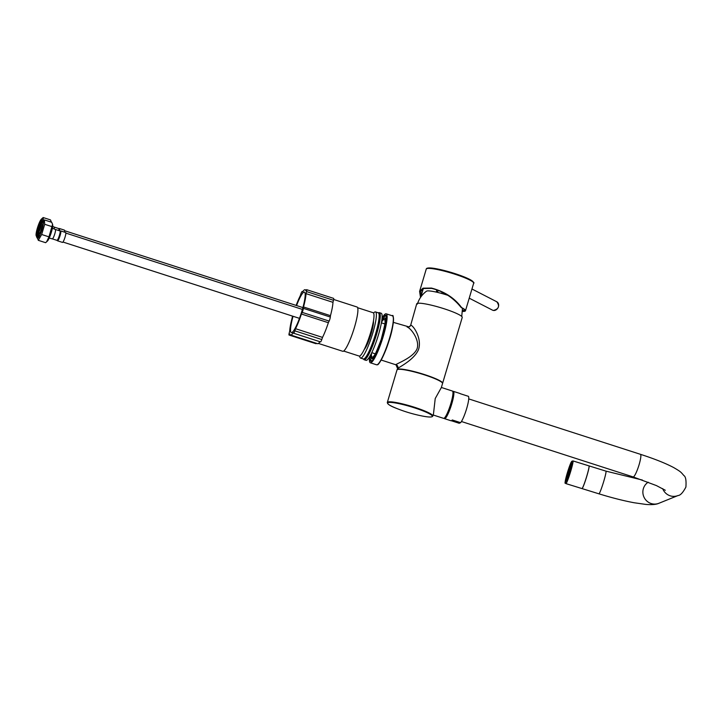<?xml version="1.0" encoding="UTF-8"?>
<svg xmlns="http://www.w3.org/2000/svg" width="722" height="722" viewBox="0 0 722 722"><rect width="100%" height="100%" fill="white"/><g stroke="black" fill="none" stroke-linecap="round" stroke-linejoin="round"><path stroke-width="1.08" d="M397.073 369.808A23.754 3.177 16.6 0 1 397.091 369.664A23.754 3.177 16.6 0 1 397.551 369.249A23.754 3.177 -163.4 0 1 422.641 373.978A23.754 3.177 -163.4 0 1 442.622 383.238A23.754 3.177 -163.4 0 1 442.55 383.373M397.091 369.664L397.831 368.31C402.199 365.54 414.599 358.825 418.489 349.61C422.108 339.241 414.076 326.173 410.719 325.071L416.702 303.854A23.754 3.177 16.6 0 1 417.163 303.448A23.754 3.177 -163.4 0 1 442.261 308.168A23.754 3.177 -163.4 0 1 462.233 317.427L442.622 383.238M410.141 325.893L409.049 326.922A2.969 2.906 -112.1 0 0 410.719 325.071M397.488 368.31L395.882 364.592C400.223 362.119 413.345 356.966 416.973 349.024C420.249 340.053 410.574 327.887 407.091 326.994M441.322 387.597L442.541 383.517A23.754 3.177 16.6 0 0 422.56 374.258A23.754 3.177 16.6 0 0 397.47 369.538A23.754 3.177 -163.4 0 0 397.001 369.944L387.317 402.452C387.398 404.13 390.421 406.089 396.387 408.327A143.534 143.534 0 0 0 422.036 415.971A23.339 3.123 -163.4 0 0 431.855 416.774A23.339 3.123 -163.4 0 0 414.509 407.849A23.339 3.123 -163.4 0 0 388.03 402.632A23.339 3.123 -163.4 0 0 396.387 408.327M452.965 392.786A12.87 2.103 -72.1 0 1 451.476 403.986A12.87 2.103 107.9 0 1 445.068 417.271M441.359 387.47L452.432 391.044A14.35 2.346 -72.1 0 1 450.835 403.571A14.35 2.346 107.9 0 1 443.624 418.363L433.155 414.988M441.313 387.624L435.222 398.535L433.489 413.868M400.331 369.321A22.77 3.05 16.6 0 1 420.727 373.527A22.77 3.05 16.6 0 1 440.095 381.171M446.133 416.946A13.61 2.229 107.9 0 1 446.142 416.486M444.599 417.839A13.61 2.229 107.9 0 0 444.779 417.957A13.61 2.229 107.9 0 0 445.104 417.93A13.61 2.229 -72.1 0 0 451.358 404.807A13.61 2.229 -72.1 0 0 453.136 392.055A13.61 2.229 -72.1 0 0 452.929 392.046M453.362 391.351L459.869 393.445A14.35 2.346 -72.1 0 1 460.122 393.652L468.479 396.351A14.35 2.346 -72.1 0 1 466.638 408.67A14.35 2.346 -72.1 0 1 460.636 422.668L459.174 423.263L451.376 420.745A14.35 2.346 -72.1 0 1 451.051 420.764L444.553 418.67A14.35 2.346 107.9 0 0 444.896 418.643A14.35 2.346 -72.1 0 0 451.485 404.798A14.35 2.346 -72.1 0 0 453.362 391.351A14.35 2.346 -72.1 0 0 453.019 391.378A14.35 2.346 107.9 0 0 452.802 391.495M444.553 418.67A14.35 2.346 107.9 0 1 444.183 418.218M451.403 420.736A14.35 2.346 -72.1 0 0 452.27 419.969L460.636 422.668M642.399 480.058L605.948 471.132L589.035 465.889A11.877 0.921 107.2 0 1 589.035 465.889A11.877 0.921 107.2 0 1 586.869 475.988A11.877 0.921 107.2 0 1 582.004 488.586A11.877 0.921 107.2 0 1 581.986 488.577L565.931 483.614A11.877 0.921 107.2 0 0 570.795 471.006A11.877 0.921 107.2 0 0 572.961 460.916L588.99 465.88A11.877 0.921 -72.8 0 1 586.815 475.969A11.877 0.921 107.2 0 1 581.959 488.568M567.284 477.982L567.555 477.025M569.405 471.656L569.053 472.802M569.351 471.71L568.873 472.964L569.396 471.71M566.662 479.552L566.653 479.552A8.763 0.677 107.2 0 1 566.653 479.552A8.763 0.677 107.2 0 1 566.77 478.903L566.788 479.255M566.878 478.939L566.77 478.903A8.763 0.677 107.2 0 1 566.887 478.352A9.269 0.722 107.2 0 1 567.095 477.432L566.887 478.352M567.212 477.468L567.095 477.432A8.763 0.677 107.2 0 1 567.14 477.233L567.528 476.06L567.14 477.233M567.492 476.186L567.411 476.168A8.763 0.677 107.2 0 1 567.438 476.078A8.763 0.677 107.2 0 1 567.736 474.986L567.438 476.078M567.817 475.013L567.727 474.986A8.763 0.677 107.2 0 1 568.268 473.127A8.763 0.677 107.2 0 1 568.855 471.222L569.234 470.058A8.763 0.677 107.2 0 1 569.261 469.959L569.667 468.768A8.763 0.677 107.2 0 1 569.748 468.533L570.136 467.45A8.763 0.677 107.2 0 1 570.389 466.764L570.723 465.916A8.763 0.677 107.2 0 1 571.246 464.715L571.084 465.509M569.071 471.971L568.584 473.235L569.153 471.998M568.774 472.242L568.44 473.37L568.864 472.269M568.629 472.378L568.295 473.506L568.719 472.405M568.485 472.513L568.151 473.641L568.575 472.549M569.775 470.428L569.441 471.565M569.568 470.627L569.234 471.755L569.658 470.654M569.423 470.762L569.089 471.89L569.514 470.789M569.279 470.897L568.945 472.026L569.369 470.924M569.135 471.033L568.792 472.161L569.225 471.06M568.99 471.168L568.647 472.296L569.071 471.195M568.837 471.304L568.503 472.432L568.927 471.331M569.92 469.417L569.577 470.545L570.01 469.444M569.766 469.553L569.288 470.816L569.857 469.58M569.477 469.823L568.999 471.087L569.568 469.851M570.434 468.082L570.145 469.138M570.308 468.172L569.82 469.435L570.398 468.199M570.019 468.443L569.532 469.706L570.1 468.47M569.721 468.713L569.387 469.841L569.811 468.74M570.759 466.872L570.506 467.82M570.524 467.089L570.046 468.352L570.615 467.116M570.236 467.36L569.893 468.488L570.326 467.387M570.922 465.726L570.813 466.647M570.912 465.473L571.219 464.778A10.505 0.812 -72.8 0 0 570.912 465.473L571.003 465.5M569.802 470.338L570.127 469.228M568.692 473.93L569.026 472.901M568.503 474.201L568.692 473.208L568.494 474.21M568.214 474.471L568.404 473.479L568.205 474.48M567.925 474.742L568.394 473.488L567.925 474.742M567.772 474.877L568.25 473.623L567.772 474.877M568.223 475.338L568.494 474.544M567.979 475.572L568.449 474.318L567.979 475.572M567.835 475.708L568.304 474.453L567.835 475.708M567.682 475.843L568.006 474.724L567.673 475.852M567.835 476.475L568.187 475.437M567.492 476.908L567.682 475.915L567.483 476.917M567.203 477.179L567.673 475.924L567.203 477.179M567.456 477.007L566.987 478.262L567.736 476.746M566.815 479.182L567.176 478.253M566.292 480.392A8.763 0.677 107.2 0 1 566.192 480.428A8.763 0.677 107.2 0 1 567.799 472.982A8.763 0.677 107.2 0 1 571.382 463.686A8.763 0.677 107.2 0 1 571.436 463.768M570.497 466.8L570.389 466.764A8.763 0.677 107.2 0 1 570.723 465.916L570.759 465.925M568.855 471.222A8.763 0.677 107.2 0 1 569.234 470.058L569.288 470.076M569.82 468.56L569.748 468.533A9.269 0.722 107.2 0 1 570.136 467.45L570.19 467.468M569.261 469.959L569.694 468.777M566.084 480.807L566.075 480.807A9.16 0.713 107.2 0 1 566.075 480.807A9.16 0.713 107.2 0 1 567.754 473.027A9.16 0.713 -72.8 0 1 571.499 463.307A9.16 0.713 -72.8 0 0 571.499 463.307L571.499 463.307M569.631 470.924A9.946 0.776 -72.8 0 0 571.445 462.468A9.946 0.776 -72.8 0 0 567.375 473.018A9.946 0.776 107.2 0 0 565.561 481.475A9.946 0.776 107.2 0 0 569.631 470.924M447.938 295.343A18.068 2.419 -163.4 0 0 426.711 291.074A18.068 2.419 16.6 0 0 426.522 291.174C422.081 294.477 419.04 298.773 417.415 304.07M420.538 297.419L419.581 291.426L422.975 288.168L431.413 288.069C444.454 291.453 454.526 297.969 461.611 307.599A24.747 3.312 -163.4 0 1 465.473 310.758L473.677 283.214A24.747 3.312 -163.4 0 0 461.665 276.562A24.747 3.312 -163.4 0 0 436.963 269.45A24.747 3.312 -163.4 0 0 426.251 269.071C426.323 269.225 425.33 266.526 437.46 268.963C450.14 271.707 460.907 275.19 469.769 279.423C473.361 281.779 474.661 283.042 473.677 283.214M462.522 311.435A24.747 3.312 -163.4 0 0 465.473 310.758M464.49 309.756A23.555 3.15 16.6 0 1 464.472 309.946A23.555 3.15 16.6 0 1 462.549 310.586M420.836 296.986L423.336 288.52L431.63 288.394C443.073 291.137 452.748 297.302 460.645 306.877L461.575 307.762A24.052 3.222 16.6 0 1 464.715 310.081A24.052 3.222 16.6 0 1 462.531 311.218M423.688 288.403L420.827 291.417L421.332 296.3M461.132 307.509L461.611 307.599M445.654 294.621L445.835 294.062M444.427 293.276L444.147 294.161M369.556 356.867A25.739 4.206 -72.1 0 0 370.35 362.787A25.739 4.206 -72.1 0 0 370.964 362.733A25.739 4.206 -72.1 0 0 382.786 337.923A25.739 4.206 -72.1 0 0 386.153 313.799A25.739 4.206 -72.1 0 0 385.539 313.853A25.739 4.206 -72.1 0 0 382.046 318.14M371.496 353.238A19.801 3.24 -72.1 0 0 372.173 357.137A19.801 3.24 -72.1 0 0 372.651 357.092A19.801 3.24 -72.1 0 0 377.741 348.897M384.041 329.385A19.801 3.24 -72.1 0 0 384.33 319.458A19.801 3.24 -72.1 0 0 383.86 319.494A19.801 3.24 -72.1 0 0 381.514 322.22M381.207 313.249A24.747 4.043 107.9 0 1 377.967 336.434A24.747 4.043 107.9 0 1 366.605 360.296A24.747 4.043 -72.1 0 1 366.009 360.35L364.15 359.746A24.747 4.043 -72.1 0 0 364.745 359.7A24.747 4.043 107.9 0 0 376.108 335.838A24.747 4.043 107.9 0 0 379.348 312.644L381.207 313.249M378.409 312.879A24.747 4.043 -72.1 0 1 378.752 312.698A24.747 4.043 107.9 0 1 379.348 312.644M363.527 359.005A24.747 4.043 -72.1 0 0 364.15 359.746M364.249 349.484A15.839 2.59 -72.1 0 0 370.494 335.793A15.839 2.59 -72.1 0 0 373.436 321.028M375.476 311.913L378.265 312.816A24.25 3.962 -72.1 0 1 375.088 335.54A24.25 3.962 -72.1 0 1 363.951 358.924A24.25 3.962 107.9 0 1 363.374 358.978L360.585 358.076A24.25 3.962 107.9 0 0 361.162 358.031A24.25 3.962 -72.1 0 0 372.299 334.638A24.25 3.962 -72.1 0 0 375.476 311.913A24.25 3.962 -72.1 0 0 374.898 311.967A24.25 3.962 107.9 0 0 373.572 313.077M360.585 358.076A24.25 3.962 107.9 0 1 359.718 356.018A22.77 3.727 107.9 0 0 370.178 334.06A22.77 3.727 107.9 0 0 373.166 312.725L357.643 307.725M343.663 351.054L359.177 356.063A22.77 3.727 -72.1 0 0 359.727 356.018M333.663 299.468L357.047 307.012A23.257 3.8 107.9 0 1 354.006 328.808A23.257 3.8 107.9 0 1 343.32 351.244A23.257 3.8 -72.1 0 1 342.769 351.289L318.42 343.428M295.56 328.709A23.754 3.881 -72.1 0 0 301.408 314.016L302.175 312.382A2.969 0.487 -72.1 0 0 303.375 308.348L303.511 306.967A23.754 3.881 -72.1 0 0 306.02 293.637L332.968 302.328A23.754 3.881 107.9 0 1 330.459 315.667L330.333 317.048A2.969 0.487 -72.1 0 1 329.133 321.082L328.357 322.716A23.754 3.881 107.9 0 1 322.517 337.4L321.786 339.539A2.969 0.487 -72.1 0 1 320.514 341.894L293.565 333.194A2.969 0.487 -72.1 0 0 294.829 330.838L295.56 328.709L322.517 337.4M332.968 302.328L333.483 300.28A2.969 0.487 -72.1 0 0 333.627 298.385L306.67 289.684A2.969 0.487 -72.1 0 0 306.417 289.865L305.812 290.623A23.754 3.881 -72.1 0 0 305.162 289.748A23.754 3.881 -72.1 0 0 302.473 291.968L302.22 291.562A2.969 0.487 -72.1 0 0 302.166 291.517A2.969 0.487 -72.1 0 0 300.903 293.872L300.162 296.002A23.754 3.881 -72.1 0 0 296.155 305.415M292.383 316.065A2.969 0.487 -72.1 0 0 292.347 316.362L292.22 317.743A23.754 3.881 -72.1 0 0 289.712 331.082L289.197 333.122A2.969 0.487 -72.1 0 0 289.053 335.026L316.01 343.717A2.969 0.487 -72.1 0 0 316.263 343.546L316.453 343.32M319.999 341.732A23.754 3.881 107.9 0 1 317.518 343.663L290.569 334.963A23.754 3.881 -72.1 0 0 293.258 332.743L293.511 333.149A2.969 0.487 -72.1 0 0 293.565 333.194M301.408 314.016L328.357 322.716M289.053 335.026A2.969 0.487 -72.1 0 0 289.314 334.846L289.919 334.096A23.754 3.881 -72.1 0 0 290.569 334.963M303.511 306.967L330.459 315.667M306.02 293.637L306.534 291.589A2.969 0.487 -72.1 0 0 306.67 289.684M296.562 305.55A21.281 3.484 -72.1 0 1 303.89 292.148A21.281 3.484 107.9 0 1 304.395 292.103A21.281 3.484 107.9 0 1 301.615 312.048A21.281 3.484 107.9 0 1 291.841 332.571A21.281 3.484 -72.1 0 1 291.327 332.607A21.281 3.484 -72.1 0 1 293.051 316.281M65.54 232.52A5.198 0.848 107.9 0 1 65.666 232.511A5.198 0.848 107.9 0 1 64.98 237.376A5.198 0.848 107.9 0 1 62.597 242.393A5.198 0.848 -72.1 0 1 62.471 242.402L57.507 240.796A5.198 0.848 -72.1 0 0 57.634 240.787A5.198 0.848 -72.1 0 0 60.016 235.778A5.198 0.848 -72.1 0 0 60.702 230.905L65.666 232.511M57.092 240.354A4.946 0.812 -72.1 0 0 59.357 235.58A4.946 0.812 -72.1 0 0 60.007 230.95L55.377 229.452A4.946 0.812 107.9 0 1 55.386 229.461A4.946 0.812 107.9 0 1 54.691 234.172A4.946 0.812 107.9 0 1 52.444 238.856A4.946 0.812 -72.1 0 1 52.354 238.874L56.966 240.363A4.946 0.812 -72.1 0 0 57.092 240.354M52.273 238.838A4.946 0.812 -72.1 0 0 52.327 238.865A4.946 0.812 -72.1 0 0 52.354 238.874L49.213 238.07M57.507 240.796L56.876 240.282A4.946 0.812 -72.1 0 0 56.966 240.363M52.634 224.623A8.908 1.453 107.9 0 1 52.679 224.813A8.908 1.453 107.9 0 1 51.045 233.251A8.908 1.453 107.9 0 1 47.435 241.058L45.621 242.691L38.32 240.336L37.345 237.8A8.908 1.453 107.9 0 1 38.979 229.361A8.908 1.453 107.9 0 1 42.589 221.555A8.908 1.453 107.9 0 1 42.887 221.347A8.908 1.453 107.9 0 1 42.111 229.1A8.908 1.453 107.9 0 1 37.842 238.269A8.908 1.453 107.9 0 1 37.345 237.8M43.428 220.761L44.403 219.93L51.704 222.286L52.589 224.343L48.97 236.852L46.596 241.861M44.403 219.93L44.701 224.289L41.659 234.497L38.32 240.336M41.659 234.497L48.97 236.852M44.701 224.289L52.011 226.645M42.697 222.006A8.213 1.345 -72.1 0 0 38.762 230.462A8.213 1.345 -72.1 0 0 38.04 237.61A8.213 1.345 -72.1 0 0 38.095 237.583A8.213 1.345 -72.1 0 0 41.641 230.219A8.213 1.345 -72.1 0 0 43.067 222.168A8.213 1.345 -72.1 0 0 42.697 222.006M38.925 233.468A7.428 1.218 -72.1 0 0 38.681 236.978M64.285 230.137A5.198 0.848 107.9 0 1 64.411 230.119A5.198 0.848 107.9 0 1 64.457 232.123M58.789 230.553A4.946 0.812 -72.1 0 0 58.762 228.558L54.132 227.06A4.946 0.812 107.9 0 1 54.177 228.847M54.114 227.06A4.946 0.812 107.9 0 1 54.141 227.069L52.679 226.356M41.344 219.172A8.908 1.453 107.9 0 1 41.641 218.965A8.908 1.453 107.9 0 1 40.865 226.717A8.908 1.453 107.9 0 1 36.596 235.886A8.908 1.453 107.9 0 1 36.1 235.417A8.908 1.453 107.9 0 1 37.734 226.979A8.908 1.453 107.9 0 1 41.344 219.172L43.158 217.539L50.459 219.894L51.343 221.961M37.354 236.211L37.4 238.052M43.158 217.539L43.455 221.907L40.414 232.105L37.625 235.462M40.414 232.105L40.937 232.276M37.075 237.944L36.1 235.417M41.443 219.623A8.213 1.345 -72.1 0 0 37.508 228.071A8.213 1.345 -72.1 0 0 36.795 235.228A8.213 1.345 -72.1 0 0 36.84 235.201A8.213 1.345 -72.1 0 0 40.396 227.836A8.213 1.345 -72.1 0 0 41.822 219.777A8.213 1.345 -72.1 0 0 41.443 219.623M41.948 220.616A7.428 1.218 -72.1 0 0 38.708 227.286A7.428 1.218 -72.1 0 0 37.436 234.596M397.831 368.31A2.969 2.906 67.9 0 0 395.882 364.592M422.036 415.971C427.198 417.009 430.556 417.271 432.108 416.738L432.848 416.025A23.754 3.177 -163.4 0 0 412.867 406.757A23.754 3.177 -163.4 0 0 387.777 402.037A23.754 3.177 -163.4 0 0 387.317 402.452M461.43 421.513L633.131 476.917A11.877 1.94 -72.1 0 0 639.105 464.67A11.877 1.94 -72.1 0 0 640.423 454.309C654.403 458.822 665.467 463.235 673.608 467.522C681.099 471.89 680.828 472.044 683.851 475.536C685.701 476.592 686.378 480.437 685.9 487.07C682.976 492.612 680.35 495.436 678.012 495.545A11.877 11.606 67.9 0 1 662.688 488.632M648.194 482.206A11.877 11.606 67.9 0 0 658.969 503.261L678.012 495.545M605.948 471.132A11.877 0.921 107.2 0 1 603.782 481.222A11.877 0.921 107.2 0 1 598.926 493.821C611.714 497.765 623.429 500.734 634.078 502.738L645.775 504.407C651.858 504.913 656.262 504.534 658.969 503.261M569.739 470.825A10.884 0.848 107.2 0 1 565.425 482.314A10.884 0.848 107.2 0 1 567.266 473.118A10.884 0.848 107.2 0 1 571.589 461.629A10.884 0.848 107.2 0 1 569.739 470.825M473.235 282.257A24.052 3.222 -163.4 0 0 461.232 275.777A24.052 3.222 -163.4 0 0 437.523 268.981M436.72 292.202L437.252 290M437.586 292.401L438.101 290.316M441.683 293.457L442.108 292.076M469.219 298.168L492.512 310.153A4.702 3.791 -62.8 0 0 493.334 310.433A4.702 3.791 -62.8 0 0 498.252 307.22A4.702 3.791 -62.8 0 0 496.808 301.787L471.953 288.999M393.021 316.561A25.441 4.161 107.9 0 1 388.734 341.623A25.441 4.161 107.9 0 1 377.561 364.556M376.577 364.8L377.389 364.736C378.445 365.621 384.718 354.872 388.752 341.569C394.835 324.259 393.58 313.195 392.38 315.812A25.739 4.206 107.9 0 1 389.014 339.927A25.739 4.206 107.9 0 1 377.191 364.745A25.739 4.206 107.9 0 1 376.577 364.8L370.35 362.787M382.507 318.203A24.205 3.962 107.9 0 1 385.106 315.306A24.205 3.962 107.9 0 1 382.994 336.371A24.205 3.962 107.9 0 1 371.406 361.28A24.205 3.962 107.9 0 1 369.962 357.083M371.83 358.843L370.909 356.542L370.982 354.285A21.335 3.493 -72.1 0 0 372.218 358.554A21.335 3.493 -72.1 0 0 372.696 358.256M385.413 318.853A21.335 3.493 -72.1 0 0 384.294 318.032A21.335 3.493 -72.1 0 0 381.694 321.091M384.176 316.38A24.006 3.926 107.9 0 1 385.232 315.559A24.006 3.926 107.9 0 1 385.81 315.514C390.539 315.333 376.595 360.594 371.514 361.153L371.072 361.199A24.006 3.926 107.9 0 1 370.251 359.538M306.534 291.589L333.483 300.28M303.375 308.348L330.333 317.048M302.175 312.382L329.133 321.082M294.829 330.838L321.786 339.539M289.314 334.846L316.263 343.546M59.448 230.769A5.198 0.848 -72.1 0 0 59.448 228.522L64.411 230.119M393.337 322.355L409.049 326.922M395.575 364.682L381.18 360.043M432.848 416.025L433.498 413.832M633.131 476.917L656.406 485.581L665.323 490.274M582.004 488.586L598.926 493.821M640.423 454.309L468.731 398.905M572.961 460.916L571.779 461.277L567.266 473.127C563.259 488.406 565.831 481.186 565.931 483.614M462.486 308.276L461.737 316.453M419.644 291.246L426.251 269.071M436.259 292.094L436.81 289.838M436.774 292.211L437.306 290.018M496.808 301.787C499.931 306.173 498.794 309.061 493.388 310.46L492.512 310.153M375.314 353.834L371.767 352.688M384.952 323.97L381.406 322.824M392.38 315.812L386.153 313.799M384.402 317.915L381.694 321.064M385.232 318.095C386.577 316.579 385.232 323.745 381.18 339.575C375.936 353.266 372.913 359.664 372.11 358.762L372.11 358.762M386.243 315.911L383.544 316.931L381.965 318.998M371.604 361.117L370.061 358.717L369.989 356.117M305.162 289.748L306.227 290.091M302.68 291.679L302.166 291.517M62.967 242.041L299.477 318.357M65.855 233.089L302.401 309.413M60.702 230.905L59.926 230.941M52.372 228.278L55.386 229.461M52.679 224.813L52.589 224.343M42.589 221.555L43.437 220.761M64.601 230.706L302.906 307.599M59.448 228.522L58.672 228.558"/></g></svg>
